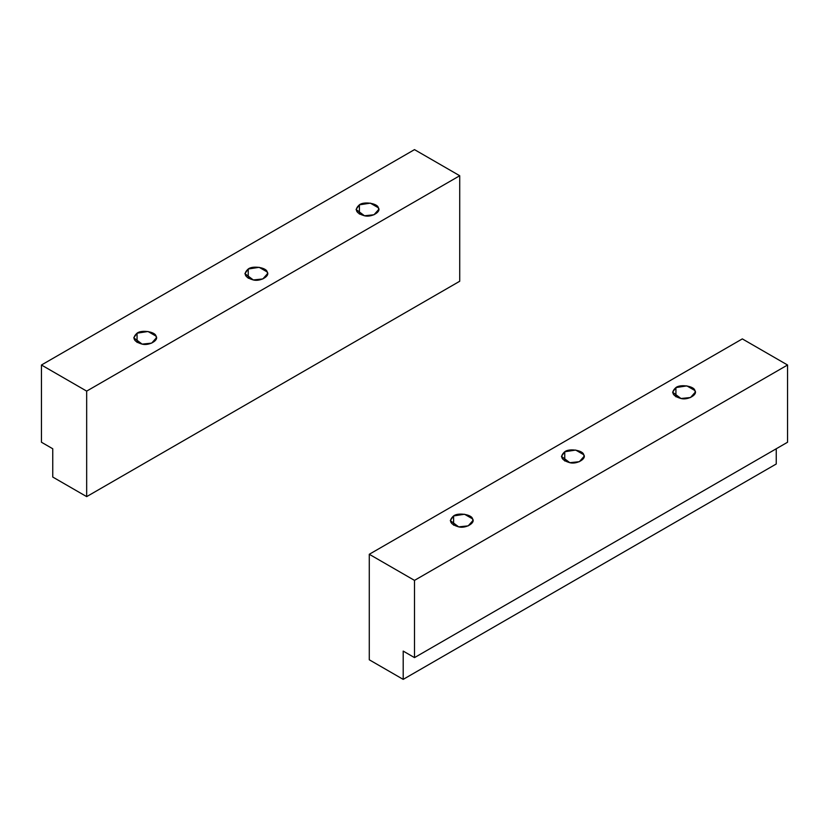 <?xml version="1.0" encoding="UTF-8"?>
<svg xmlns="http://www.w3.org/2000/svg" width="829" height="829" viewBox="0 0 829 829"><rect width="100%" height="100%" fill="white"/><g stroke="black" fill="none" stroke-linecap="round" stroke-linejoin="round"><path stroke-width="1.24" d="M675.915 396.822L675.915 387.578L672.599 392.2L680.992 398.511L690.526 397.516L695.251 392.2L694.868 390.511L686.858 385.889L675.915 387.578L675.915 396.822M564.756 460.997L564.756 451.753L561.44 456.375L569.834 462.696L579.367 461.691L584.093 456.375L583.699 454.686L575.699 450.064L564.756 451.753L564.756 460.997M453.598 525.182L453.598 515.939L450.282 520.56L458.675 526.871L468.209 525.866L472.924 520.56L472.54 518.861L464.53 514.239L453.598 515.939L453.598 525.182M403.195 679.376L403.195 651.086L414.5 657.615L414.5 580.383L369.278 554.28L369.278 659.791L403.195 679.376L776.245 463.991L776.245 448.769L776.245 463.991L403.195 679.376L369.278 659.791L369.278 554.28L742.328 338.895L787.55 365.009L414.5 580.383L414.5 657.615L403.195 651.086L403.195 679.376M787.55 442.24L414.5 657.615L787.55 442.24L787.55 365.009L787.55 442.24M742.328 338.895L369.278 554.28L414.5 580.383L787.55 365.009L742.328 338.895M453.598 515.939C457.981 512.291 471.898 514.446 472.54 518.861C475.815 522.871 465.618 528.757 458.675 526.871C450.002 524.301 448.313 520.664 453.598 515.939M564.756 451.753C569.14 448.116 583.056 450.271 583.699 454.686C586.973 458.696 576.777 464.582 569.834 462.696C561.16 460.126 559.471 456.478 564.756 451.753M675.915 387.578C680.298 383.941 694.225 386.086 694.868 390.511C698.132 394.521 687.946 400.407 680.992 398.511C672.319 395.951 670.63 392.304 675.915 387.578M359.392 214.079L359.392 204.836L356.076 209.457L364.47 215.768L374.003 214.763L378.718 209.457L378.335 207.758L370.325 203.136L359.392 204.836L359.392 214.079M248.234 278.254L248.234 269.01L244.907 273.632L253.301 279.953L262.845 278.948L267.56 273.632L267.176 271.943L259.166 267.321L248.234 269.01L248.234 278.254M137.065 342.439L137.065 333.185L133.749 337.807L142.142 344.128L151.676 343.123L156.401 337.807L156.018 336.118L148.008 331.496L137.065 333.185L137.065 342.439M414.5 149.624L459.722 175.738L459.722 281.249L86.672 496.623L86.672 391.112L41.45 365.009L414.5 149.624L41.45 365.009L41.45 442.24L41.45 365.009L86.672 391.112L86.672 496.623L52.755 477.048L86.672 496.623L459.722 281.249L459.722 175.738L86.672 391.112L459.722 175.738L414.5 149.624M52.755 448.769L41.45 442.24L52.755 448.769L52.755 477.048L52.755 448.769M137.065 333.185C141.448 329.548 155.375 331.704 156.018 336.118C159.282 340.128 149.096 346.014 142.142 344.128C133.469 341.558 131.78 337.911 137.065 333.185M248.234 269.01C252.607 265.373 266.534 267.518 267.176 271.943C270.441 275.953 260.254 281.839 253.301 279.953C244.638 277.383 242.938 273.736 248.234 269.01M359.392 204.836C363.776 201.188 377.692 203.343 378.335 207.758C381.609 211.778 371.413 217.654 364.47 215.768C355.796 213.208 354.107 209.561 359.392 204.836"/></g></svg>
